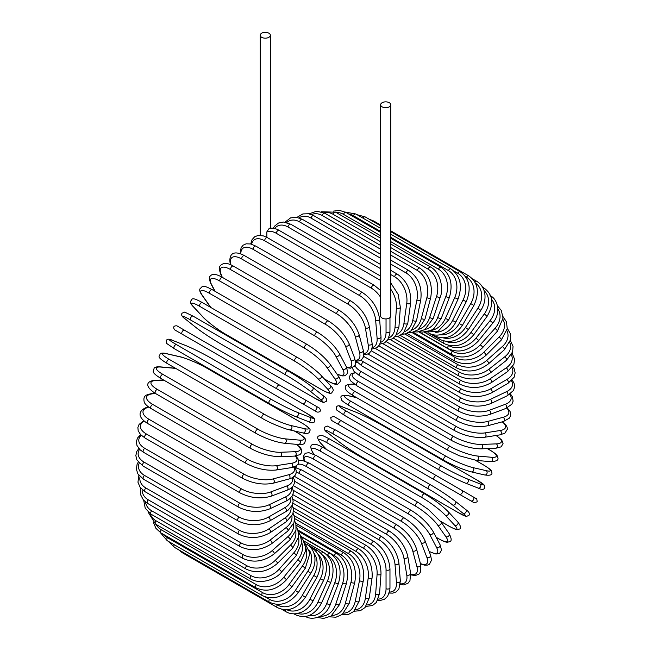 <?xml version="1.0" encoding="UTF-8"?>
<svg xmlns="http://www.w3.org/2000/svg" width="651" height="651" viewBox="0 0 651 651"><rect width="100%" height="100%" fill="white"/><g stroke="black" fill="none" stroke-linecap="round" stroke-linejoin="round"><path stroke-width="0.98" d="M333.922 416.485L473.049 496.811A2.303 1.88 120 0 1 473.529 499.748A2.303 1.88 120 0 1 470.754 500.798L466.458 498.324A2.303 1.326 120 0 0 466.474 498.332M266.845 231.87L269.254 228.298C274.787 227.525 278.872 230.194 279.133 230.381A2.303 1.326 -60 0 0 277.359 230.999A2.303 1.326 -60 0 0 276.35 233.318A20.71 11.962 -120 0 0 266.845 231.87L266.845 237.355M261.702 33.185A5.062 2.921 0 0 0 260.221 35.252A5.062 2.921 0 0 0 263.346 37.953A5.062 2.921 0 0 0 268.863 37.319A5.062 2.921 0 0 0 270.352 35.252A5.062 2.921 0 0 0 267.227 32.55A5.062 2.921 0 0 0 261.702 33.185M380.648 104.778L380.648 315.995A5.062 2.921 0 0 0 383.773 318.697A5.062 2.921 0 0 0 389.298 318.062A5.062 2.921 0 0 0 390.779 315.995L390.779 104.778A5.062 2.921 0 0 0 387.654 102.077A5.062 2.921 0 0 0 382.137 102.712A5.062 2.921 0 0 0 380.648 104.778A5.062 2.921 0 0 0 383.773 107.48A5.062 2.921 0 0 0 389.298 106.845A5.062 2.921 0 0 0 390.779 104.778M277.277 389.095L182.239 334.223A2.303 1.326 -60 0 1 182.239 331.571A2.303 1.326 -60 0 1 184.542 330.236L279.58 385.107A2.303 1.326 120 0 0 277.277 386.442A2.303 1.326 120 0 0 277.277 389.095L302.284 403.53A2.303 1.88 -60 0 0 305.059 402.481A2.303 1.88 -60 0 0 304.587 399.543L319.381 408.087M313.79 410.179L302.284 403.53L313.79 410.179A2.303 1.88 -60 0 0 316.565 409.121A2.303 1.88 -60 0 0 316.093 406.191L319.478 408.144C321.163 410.919 320.382 412.238 317.143 412.107L313.79 410.179M214.456 352.826L309.502 407.697A2.303 1.326 120 0 0 309.518 407.705L214.456 352.826A2.303 1.326 120 0 0 214.48 352.842L189.457 338.39L214.456 352.826M182.239 334.223L189.457 338.39A2.303 1.88 120 0 1 189.425 338.374M292.934 494.67L374.17 541.575C383.797 548.175 389.062 557.297 389.965 568.933L389.965 587.731A2.303 1.326 180 0 1 388.549 588.952A2.303 1.326 180 0 1 386.043 588.667L386.043 569.877A20.71 11.962 -120 0 0 371.395 544.505L292.999 499.244M378.296 599.115A20.71 11.962 -120 0 0 386.043 588.667M374.17 541.575A2.303 1.326 120 0 0 372.396 542.193A2.303 1.326 120 0 0 371.395 544.505M389.965 568.933A2.303 1.326 180 0 1 388.549 570.162A2.303 1.326 180 0 1 386.043 569.877M389.2 593.053L392.838 593.142L396.288 591.824L398.884 589.017L400.341 581.026A2.303 1.44 175.5 0 1 398.982 582.482A2.303 1.44 175.5 0 1 396.426 582.311L395.011 564.409A20.71 10.872 -124.2 0 0 379.085 539.842L293.446 490.398M389.485 592.044A20.71 10.872 -124.2 0 0 396.426 582.311M400.341 581.026L398.925 563.123A2.303 1.44 175.5 0 1 397.566 564.58A2.303 1.44 175.5 0 1 395.011 564.409M398.925 563.123C397.208 552.081 391.52 543.284 381.86 536.75A2.303 1.326 120 0 0 380.021 537.433A2.303 1.326 120 0 0 379.085 539.842M400.292 584.574L403.539 584.915L407.9 583.353L409.943 580.749L410.626 573.311A2.303 1.538 170.5 0 1 409.349 574.996A2.303 1.538 170.5 0 1 406.753 574.947L403.921 558.07A20.71 9.7 -128 0 0 386.735 534.43L294.561 481.211M400.365 583.801A20.71 9.7 -128 0 0 406.753 574.947M410.626 573.311L407.795 556.442A2.303 1.538 170.5 0 1 406.525 558.127A2.303 1.538 170.5 0 1 403.921 558.07M407.795 556.442C405.272 546.051 399.169 537.636 389.485 531.183A2.303 1.326 120 0 0 387.589 531.94A2.303 1.326 120 0 0 386.735 534.43M294.447 476.312A2.303 1.326 120 0 0 294.325 476.255L389.485 531.183M410.822 574.906L415.411 575.533L419.154 573.979L420.774 571.57L420.725 564.645A2.303 1.627 165 0 1 419.578 566.557A2.303 1.627 165 0 1 416.925 566.63L412.718 550.917A20.71 8.455 -131.6 0 0 394.278 528.311L299.24 473.44A20.71 8.455 -131.6 0 0 296.335 472.016M410.765 574.345A20.71 8.455 -131.6 0 0 416.925 566.63M420.725 564.645L416.51 548.923A2.303 1.627 165 0 1 415.362 550.836A2.303 1.627 165 0 1 412.718 550.917M416.51 548.923C413.198 539.264 406.696 531.265 397.004 524.926A2.303 1.326 120 0 0 395.035 525.756A2.303 1.326 120 0 0 394.278 528.311M397.004 524.926L301.958 470.055A2.303 1.326 120 0 0 299.997 470.885A2.303 1.326 120 0 0 299.24 473.44M420.53 563.929L424.623 565.166L427.617 565.068L429.465 564.222L431.532 560.137L430.555 555.083A2.303 1.701 158.9 0 1 429.57 557.223A2.303 1.701 158.9 0 1 426.885 557.435L421.319 542.991A20.71 7.145 -134.9 0 0 401.659 521.532L306.621 466.661A20.71 7.145 -134.9 0 0 297.832 464.44M420.432 563.554A20.71 7.145 -134.9 0 0 426.885 557.435M296.457 465.79A20.71 7.145 -134.9 0 0 296.156 467.67M430.555 555.083L424.989 540.639A2.303 1.701 158.9 0 1 424.004 542.779A2.303 1.701 158.9 0 1 421.319 542.991M424.989 540.639C420.912 531.769 414.028 524.234 404.336 518.017A2.303 1.326 120 0 0 402.318 518.928A2.303 1.326 120 0 0 401.659 521.532M404.336 518.017L309.298 463.146A2.303 1.326 120 0 0 307.272 464.057A2.303 1.326 120 0 0 306.621 466.661M429.18 551.503L435.918 554.034L439.588 553.431L441.541 550.201L440.052 544.7A2.303 1.766 152.2 0 1 439.27 547.06A2.303 1.766 152.2 0 1 436.536 547.418L429.66 534.357A20.71 5.786 -138.1 0 0 408.82 514.152L313.782 459.28A20.71 5.786 -138.1 0 0 304.587 460.973M429.09 551.283A20.71 5.786 -138.1 0 0 436.536 547.418M440.052 544.7L433.167 531.639A2.303 1.766 152.2 0 1 432.394 533.999A2.303 1.766 152.2 0 1 429.66 534.357M433.167 531.639C428.358 523.632 421.116 516.585 411.448 510.506A2.303 1.326 120 0 0 409.365 511.499A2.303 1.326 120 0 0 408.82 514.152M411.448 510.506L316.41 455.635A2.303 1.326 120 0 0 314.327 456.628A2.303 1.326 120 0 0 313.782 459.28M436.129 537.262L438.497 538.629A2.303 1.326 120 0 0 438.758 538.865C447.798 543.683 447.343 541.949 449.385 541.778C451.827 541.38 451.737 538.654 449.117 533.584A2.303 1.815 144.9 0 1 448.588 536.139A2.303 1.815 144.9 0 1 445.821 536.66L437.684 525.088A20.71 4.378 -141.2 0 0 415.712 506.209L320.674 451.338A20.71 4.378 -141.2 0 0 313.351 453.308L314.14 454.431M438.497 538.629A20.71 4.378 -141.2 0 0 445.821 536.66M449.117 533.584L440.979 522.012A2.303 1.815 144.9 0 1 440.45 524.568A2.303 1.815 144.9 0 1 437.684 525.088M418.536 502.702A2.303 1.326 120 0 0 418.276 502.466A2.303 1.326 120 0 0 416.135 503.54A2.303 1.326 120 0 0 415.712 506.209M323.49 447.831A2.303 1.326 120 0 0 323.23 447.595A2.303 1.326 120 0 0 321.089 448.669A2.303 1.326 120 0 0 320.674 451.338M440.979 522.012L428.57 509.619L418.276 502.466L323.23 447.595C314.189 442.778 314.645 444.511 312.602 444.69C310.161 445.081 310.25 447.807 312.879 452.876A2.303 1.815 -35.1 0 0 313.351 453.308M440.328 521.125L448.417 525.796A2.303 1.326 120 0 0 448.596 525.943C459.443 531.59 456.359 529.222 459.248 529.125C461.518 528.612 460.989 526.179 457.677 521.833A2.303 1.847 137 0 1 457.45 524.56A2.303 1.847 137 0 1 454.658 525.251L445.325 515.242A20.71 2.938 -144.2 0 0 422.279 497.787L327.241 442.916A20.71 2.938 -144.2 0 0 320.992 443.461L326.737 449.621M448.417 525.796A20.71 2.938 -144.2 0 0 454.658 525.251M457.677 521.833L448.344 511.824A2.303 1.847 137 0 1 448.116 514.55A2.303 1.847 137 0 1 445.325 515.242M424.948 494.093A2.303 1.326 120 0 0 424.761 493.946A2.303 1.326 120 0 0 422.564 495.102A2.303 1.326 120 0 0 422.279 497.787M329.902 439.222A2.303 1.326 120 0 0 329.723 439.075A2.303 1.326 120 0 0 327.526 440.231A2.303 1.326 120 0 0 327.241 442.916M448.344 511.824C442.208 505.681 434.347 499.716 424.761 493.946L329.723 439.075C318.884 433.428 321.96 435.796 319.071 435.885C316.809 436.406 317.33 438.839 320.642 443.185A2.303 1.847 -43 0 0 320.992 443.461M457.759 512.329A2.303 1.326 120 0 0 457.856 512.394L466.36 516.471L468.923 515.372C470.03 513.606 468.948 511.662 465.677 509.538A2.303 1.872 128.6 0 1 465.79 512.394A2.303 1.872 128.6 0 1 462.991 513.265L452.535 504.907A20.71 1.473 -147.1 0 0 428.472 488.934L333.434 434.062A20.71 1.473 -147.1 0 0 328.202 433.127L338.658 441.484A20.71 1.473 -147.1 0 0 362.721 457.458L457.759 512.329A20.71 1.473 -147.1 0 0 462.991 513.265M465.489 509.407A2.303 1.872 128.6 0 1 465.677 509.538L455.212 501.18A2.303 1.872 128.6 0 1 455.326 504.037A2.303 1.872 128.6 0 1 452.535 504.907M430.767 484.962L335.924 430.205A2.303 1.326 120 0 0 335.826 430.14L430.872 485.011A2.303 1.326 120 0 1 430.962 485.076A20.71 1.473 32.9 0 1 455.025 501.05A2.303 1.872 128.6 0 1 455.212 501.18C448.523 496.029 440.41 490.642 430.872 485.011A2.303 1.326 120 0 0 428.618 486.256A2.303 1.326 120 0 0 428.472 488.934M327.835 432.834A2.303 1.872 -51.4 0 0 328.006 432.996C324.735 430.872 323.653 428.928 324.759 427.162L327.331 426.063L335.826 430.14A2.303 1.326 120 0 0 333.581 431.385A2.303 1.326 120 0 0 333.434 434.062M338.3 441.199A2.303 1.872 -51.4 0 0 338.471 441.354L328.006 432.996A2.303 1.872 -51.4 0 0 328.202 433.127M457.856 512.394L362.819 457.523C353.281 451.892 345.16 446.505 338.471 441.354A2.303 1.872 -51.4 0 0 338.658 441.484M473.049 496.811L461.543 490.17A2.303 1.88 120 0 1 462.023 493.1A2.303 1.88 120 0 1 459.24 494.158L474.131 502.751L477.199 501.831C476.866 499.081 476.573 498.039 476.329 498.699L473.049 496.811M461.543 490.17L333.833 416.437L330.765 417.356C331.099 420.107 331.392 421.148 331.636 420.481L334.907 422.369A2.303 1.88 -60 0 0 334.907 422.369L371.42 443.453A2.303 1.326 -60 0 1 371.42 443.453L466.458 498.324M436.544 475.735A2.303 1.326 120 0 0 434.241 477.061A2.303 1.326 120 0 0 434.241 479.722L339.204 424.851A2.303 1.326 120 0 1 339.204 422.19A2.303 1.326 120 0 1 341.498 420.863M381.502 424.924A20.71 1.473 27.1 0 0 355.633 412.075L343.167 407.2A20.71 1.473 27.1 0 0 346.592 411.261L441.638 466.132A20.71 1.473 27.1 0 0 467.499 478.981L479.966 483.864A2.303 1.872 111.4 0 1 480.609 486.72A2.303 1.872 111.4 0 1 478.086 488.047C481.561 489.821 483.783 489.788 484.759 487.949L484.425 485.174L476.646 479.852A2.303 1.326 120 0 0 476.54 479.795L381.502 424.924A2.303 1.326 -60 0 1 381.608 424.981A2.303 1.326 -60 0 1 381.706 425.046M479.966 483.864A20.71 1.473 27.1 0 0 476.54 479.795M467.499 478.981A2.303 1.872 111.4 0 1 468.142 481.838A2.303 1.872 111.4 0 1 465.62 483.164L478.086 488.047A2.303 1.872 111.4 0 1 477.875 487.949M439.344 470.103L344.501 415.346A2.303 1.326 120 0 1 344.395 415.297L439.441 470.168A2.303 1.326 120 0 0 439.547 470.217A20.71 1.473 -152.9 0 0 465.408 483.066A2.303 1.872 111.4 0 0 465.62 483.164C457.808 479.95 449.084 475.612 439.441 470.168A2.303 1.326 120 0 1 439.392 467.597A2.303 1.326 120 0 1 441.638 466.132M346.592 411.261A2.303 1.326 120 0 0 344.346 412.726A2.303 1.326 120 0 0 344.395 415.297L336.624 409.975L336.29 407.2C337.267 405.361 339.488 405.321 342.963 407.095A2.303 1.872 -68.6 0 0 342.727 407.03M343.167 407.2A2.303 1.872 -68.6 0 0 342.963 407.095L355.43 411.977A2.303 1.872 -68.6 0 0 355.21 411.912M355.633 412.075A2.303 1.872 -68.6 0 0 355.43 411.977C363.234 415.2 371.965 419.529 381.608 424.981L476.646 479.852M356.724 397.688L348.521 395.792A20.71 2.938 24.2 0 0 351.166 401.472L446.204 456.343A20.71 2.938 24.2 0 0 472.854 467.573L486.183 470.657A2.303 1.847 103 0 1 486.981 473.415A2.303 1.847 103 0 1 484.735 474.978C490.146 475.669 492.514 474.913 491.839 472.691C490.472 470.136 494.06 471.625 483.75 465.058A2.303 1.326 120 0 0 483.53 464.969L475.442 460.298M486.183 470.657A20.71 2.938 24.2 0 0 483.53 464.969M472.854 467.573A2.303 1.847 103 0 1 473.643 470.331A2.303 1.847 103 0 1 471.397 471.894L484.735 474.978M446.204 456.343A2.303 1.326 120 0 0 444.031 457.93A2.303 1.326 120 0 0 444.12 460.412A2.303 1.326 120 0 0 444.34 460.501M351.166 401.472A2.303 1.326 120 0 0 348.985 403.059A2.303 1.326 120 0 0 349.082 405.54A2.303 1.326 120 0 0 349.302 405.63M348.521 395.792A2.303 1.847 -77 0 0 348.106 395.621C342.686 394.929 340.318 395.686 341.002 397.907C342.361 400.463 338.772 398.973 349.082 405.54L444.12 460.412C453.918 465.823 463.007 469.648 471.397 471.894M354.592 384.367L353.216 384.245A20.71 4.378 21.2 0 0 355.186 391.568L450.223 446.44A20.71 4.378 21.2 0 0 477.557 456.034L491.643 457.287A2.303 1.815 95.1 0 1 492.579 459.948A2.303 1.815 95.1 0 1 490.626 461.681C496.331 461.421 498.739 460.135 497.852 457.824C496.99 455.96 498.715 455.497 490.024 450.069A2.303 1.326 120 0 0 489.682 449.971L487.314 448.596M491.643 457.287A20.71 4.378 21.2 0 0 489.682 449.971M477.557 456.034A2.303 1.815 95.1 0 1 478.485 458.686A2.303 1.815 95.1 0 1 476.532 460.42L490.626 461.681M450.223 446.44A2.303 1.326 120 0 0 448.116 448.14A2.303 1.326 120 0 0 448.254 450.533L459.598 455.871L476.532 460.42M355.186 391.568A2.303 1.326 120 0 0 353.078 393.269A2.303 1.326 120 0 0 353.216 395.662L448.254 450.533M353.216 384.245A2.303 1.815 -84.9 0 0 352.614 384.049C346.91 384.318 344.501 385.604 345.38 387.915C346.251 389.77 344.517 390.234 353.216 395.662M355.479 372.828A20.71 5.786 18.1 0 0 358.611 381.632L453.649 436.504A20.71 5.786 18.1 0 0 481.569 444.446L496.322 443.876A20.71 5.786 18.1 0 0 495.94 435.495M496.322 443.876A2.303 1.766 87.8 0 1 497.372 446.423A2.303 1.766 87.8 0 1 495.72 448.27L501.229 446.822L503.052 443.502L501.734 440.027L496.176 435.462M481.569 444.446A2.303 1.766 87.8 0 1 482.619 446.993A2.303 1.766 87.8 0 1 480.975 448.848L495.72 448.27M453.649 436.504A2.303 1.326 120 0 0 451.631 438.302A2.303 1.326 120 0 0 451.81 440.597C461.909 445.935 471.625 448.685 480.975 448.848M358.611 381.632A2.303 1.326 120 0 0 356.585 383.431A2.303 1.326 120 0 0 356.772 385.726L451.81 440.597M355.112 365.244A20.71 7.145 14.9 0 0 361.419 371.737L456.465 426.608A20.71 7.145 14.9 0 0 484.873 432.907L500.163 430.506A20.71 7.145 14.9 0 0 502.238 421.856M500.163 430.506A2.303 1.701 81.1 0 1 501.327 432.939A2.303 1.701 81.1 0 1 499.968 434.86L504.826 433.184L507.332 429.343L507.145 427.325L505.729 424.68L502.613 421.758M357.065 362.168A20.71 7.145 14.9 0 0 355.584 363.38M484.873 432.907A2.303 1.701 81.1 0 1 486.037 435.34A2.303 1.701 81.1 0 1 484.67 437.269L499.968 434.86M456.465 426.608A2.303 1.326 120 0 0 454.536 428.48A2.303 1.326 120 0 0 454.756 430.693C464.985 435.975 474.953 438.164 484.67 437.269M361.419 371.737A2.303 1.326 120 0 0 359.49 373.609A2.303 1.326 120 0 0 359.718 375.822L454.756 430.693M360.914 360.158A20.71 8.455 11.6 0 0 363.6 361.956L458.638 416.827A20.71 8.455 11.6 0 0 487.436 421.498L503.158 417.283A20.71 8.455 11.6 0 0 506.755 408.096M503.158 417.283A2.303 1.627 75 0 1 504.411 419.61A2.303 1.627 75 0 1 503.329 421.563L509.351 418.145L510.628 415.533L510.099 411.522L507.267 407.86M487.436 421.498A2.303 1.627 75 0 1 488.689 423.825A2.303 1.627 75 0 1 487.607 425.778L503.329 421.563M458.638 416.827A2.303 1.326 120 0 0 456.815 418.764A2.303 1.326 120 0 0 457.067 420.88C467.41 426.104 477.59 427.74 487.607 425.778M363.6 361.956A2.303 1.326 120 0 0 361.769 363.893A2.303 1.326 120 0 0 362.029 366.008L457.067 420.88M367.994 354.022L460.167 407.241A20.71 9.7 8 0 0 489.243 410.301L505.266 404.312A20.71 9.7 8 0 0 509.741 394.351M505.266 404.312A2.303 1.538 69.5 0 1 506.608 406.541A2.303 1.538 69.5 0 1 505.786 408.486L511.889 404.181L513.126 401.106L512.288 396.549L510.376 393.904M489.243 410.301A2.303 1.538 69.5 0 1 490.585 412.531A2.303 1.538 69.5 0 1 489.764 414.475L505.786 408.486M460.167 407.241A2.303 1.326 120 0 0 458.442 409.219A2.303 1.326 120 0 0 458.735 411.245C469.159 416.404 479.502 417.486 489.764 414.475M363.697 356.374L363.584 356.309A2.303 1.326 120 0 0 363.697 356.374L458.735 411.245M375.391 348.464L461.03 397.907A20.71 10.872 4.2 0 0 490.268 399.413L506.478 391.69A20.71 10.872 4.2 0 0 511.442 380.811M506.478 391.69A2.303 1.44 64.5 0 1 507.91 393.814A2.303 1.44 64.5 0 1 507.332 395.727L513.517 390.462L514.648 386.808L514.062 383.162L512.174 380.062M490.268 399.413A2.303 1.44 64.5 0 1 491.7 401.537A2.303 1.44 64.5 0 1 491.114 403.449L507.332 395.727M461.03 397.907A2.303 1.326 120 0 0 459.419 399.917A2.303 1.326 120 0 0 459.736 401.854C470.234 406.956 480.69 407.485 491.114 403.449M382.829 343.647L461.225 388.916A20.71 11.962 0 0 0 490.52 388.916L506.795 379.517A20.71 11.962 0 0 0 511.963 367.587M506.795 379.517A2.303 1.326 60 0 1 508.301 381.543A2.303 1.326 60 0 1 507.943 383.39L514.16 377.173L515.161 372.909L514.2 368.775L512.744 366.48M490.52 388.916A2.303 1.326 60 0 1 492.026 390.942A2.303 1.326 60 0 1 491.668 392.781L507.943 383.39M461.225 388.916A2.303 1.326 120 0 0 459.72 390.942A2.303 1.326 120 0 0 460.078 392.781C470.608 397.818 481.138 397.818 491.668 392.781M390.258 339.619L460.745 380.314A20.71 12.955 -4.5 0 0 489.983 378.874L506.201 367.88A20.71 12.955 -4.5 0 0 511.369 354.771M506.201 367.88A2.303 1.204 55.8 0 1 507.772 369.809A2.303 1.204 55.8 0 1 507.634 371.575L513.875 364.291L514.632 359.376L512.125 353.257M489.983 378.874A2.303 1.204 55.8 0 1 491.562 380.811A2.303 1.204 55.8 0 1 491.424 382.568L507.634 371.575M460.745 380.314A2.303 1.326 120 0 0 459.362 382.349A2.303 1.326 120 0 0 459.736 384.098C470.291 389.078 480.853 388.566 491.424 382.568M397.623 336.404L459.606 372.193A20.71 13.85 -9.5 0 0 488.673 369.386L504.704 356.87A20.71 13.85 -9.5 0 0 509.668 342.442M504.704 356.87A2.303 1.074 52 0 1 506.348 358.709A2.303 1.074 52 0 1 506.397 360.369L512.638 351.865L513.037 346.308L510.311 340.481M488.673 369.386A2.303 1.074 52 0 1 490.317 371.225A2.303 1.074 52 0 1 490.374 372.885L506.397 360.369M459.606 372.193A2.303 1.326 120 0 0 458.337 374.211A2.303 1.326 120 0 0 458.735 375.871C469.298 380.794 479.844 379.802 490.374 372.885M404.865 334.036L457.799 364.593A20.71 14.647 -15 0 0 486.59 360.508L502.312 346.568A20.71 14.647 -15 0 0 506.869 330.667M502.312 346.568A2.303 0.936 48.4 0 1 504.02 348.309A2.303 0.936 48.4 0 1 504.265 349.856L510.433 339.985L510.303 333.662L507.292 328.25M486.59 360.508A2.303 0.936 48.4 0 1 488.307 362.249A2.303 0.936 48.4 0 1 488.543 363.795L504.265 349.856M457.799 364.593A2.303 1.326 120 0 0 456.652 366.586A2.303 1.326 120 0 0 457.067 368.157C467.621 373.039 478.119 371.583 488.543 363.795M411.928 332.515L455.35 357.586A20.71 15.331 -21.1 0 0 483.758 352.305L499.048 337.055A20.71 15.331 -21.1 0 0 502.938 319.503M499.048 337.055A2.303 0.797 45.1 0 1 500.831 338.707A2.303 0.797 45.1 0 1 501.237 340.123L507.243 328.722L506.454 321.814L503.028 316.671M483.758 352.305A2.303 0.797 45.1 0 1 485.532 353.965A2.303 0.797 45.1 0 1 485.939 355.381L501.237 340.123M455.35 357.586A2.303 1.326 120 0 0 454.756 361.02C465.294 365.862 475.694 363.99 485.939 355.381M418.756 331.864L452.274 351.214A20.71 15.893 -27.8 0 0 480.194 344.859L494.947 328.397A20.71 15.893 -27.8 0 0 497.86 309.03M494.947 328.397A2.303 0.643 41.9 0 1 496.778 329.959A2.303 0.643 41.9 0 1 497.348 331.245L503.044 318.136L501.319 310.47L497.494 305.872M480.194 344.859A2.303 0.643 41.9 0 1 482.033 346.422A2.303 0.643 41.9 0 1 482.594 347.699L497.348 331.245M452.274 351.214A2.303 1.326 120 0 0 451.81 354.51C462.332 359.328 472.593 357.057 482.594 347.699M448.059 345.217L448.596 345.526A20.71 16.34 -35.1 0 0 475.93 338.211L490.016 320.674A20.71 16.34 -35.1 0 0 491.578 299.354M490.016 320.674A2.303 0.488 38.8 0 1 491.92 322.147A2.303 0.488 38.8 0 1 492.628 323.27C501.709 312.805 497.437 298.679 490.024 295.603M475.93 338.211A2.303 0.488 38.8 0 1 477.826 339.676A2.303 0.488 38.8 0 1 478.534 340.807L492.628 323.27M448.596 345.526A2.303 1.326 120 0 0 448.254 348.684C458.76 353.477 468.85 350.856 478.534 340.807M445.894 341.352A20.71 16.657 -43 0 0 470.982 332.409L484.32 313.937L487.119 316.28C494.255 303.984 493.132 294.512 483.75 287.856A2.303 1.326 120 0 0 482.912 287.823M484.32 313.937A20.71 16.657 -43 0 0 484.084 290.623M470.982 332.409L473.782 334.76L487.119 316.28M444.055 341.034A2.303 1.326 120 0 0 444.12 343.573C454.61 348.358 464.497 345.421 473.782 334.76M443.185 337.869A20.71 16.845 -51.4 0 0 465.408 327.51L477.875 308.232L480.853 310.315C484.084 305.164 485.434 299.891 484.905 294.512L483.962 290.265C482.537 286.285 480.096 283.283 476.646 281.265A2.303 1.326 120 0 0 474.807 281.956M477.875 308.232A20.71 16.845 -51.4 0 0 475.385 283.014M465.408 327.51L468.386 329.593L480.853 310.315M439.051 337.511A2.303 1.326 120 0 0 439.441 339.228C449.906 344.013 459.557 340.798 468.386 329.593M439.824 334.826A20.71 16.91 -60 0 0 459.24 323.539L470.754 303.61L473.895 305.425C479.844 292.389 478.127 282.542 468.761 275.886A2.303 1.326 120 0 0 466.458 277.212L465.514 276.667M470.754 303.61A20.71 16.91 -60 0 0 466.458 277.212M372.527 221.153A2.303 1.326 -60 0 1 373.723 221.014L380.648 225.018M459.24 323.539L462.389 325.354L473.895 305.425M433.778 334.858A2.303 1.326 120 0 0 434.241 335.68C444.69 340.465 454.072 337.023 462.389 325.354M435.714 332.319A20.71 16.845 -68.6 0 0 452.535 320.536L462.991 300.103L466.287 301.641C471.576 288.385 469.534 278.416 460.159 271.752A2.303 1.326 120 0 0 457.759 273.257L453.657 270.889M462.991 300.103A20.71 16.845 -68.6 0 0 457.759 273.257M362.892 218.077A2.303 1.326 -60 0 1 365.121 216.881L380.648 225.848M452.535 320.536L455.83 322.074L466.287 301.641M430.824 330.48A20.71 16.657 -77 0 0 445.325 318.518L454.658 297.735L458.092 298.988C462.682 285.61 460.29 275.576 450.899 268.887A2.303 1.326 120 0 0 448.417 270.572L390.779 237.298M454.658 297.735A20.71 16.657 -77 0 0 448.417 270.572M380.648 231.455L353.379 215.701A2.303 1.326 -60 0 1 355.861 214.016L380.648 228.33M353.379 215.701A20.71 16.657 -77 0 0 348.781 214.057M445.325 318.518L448.759 319.771L458.092 298.988M425.168 329.422A20.71 16.34 -84.9 0 0 437.684 317.501L445.821 296.53A2.303 0.488 21.2 0 0 448.043 297.442A2.303 0.488 21.2 0 0 449.377 297.491C453.234 284.08 450.468 274.03 441.061 267.333A2.303 1.326 120 0 0 438.497 269.197L390.779 241.651M445.821 296.53A20.71 16.34 -84.9 0 0 438.497 269.197M380.648 235.8L343.459 214.325A2.303 1.326 -60 0 1 346.015 212.462L380.648 232.456M343.459 214.325A20.71 16.34 -84.9 0 0 336.217 212.535M437.684 317.501A2.303 0.488 21.2 0 0 439.905 318.412A2.303 0.488 21.2 0 0 441.24 318.461L449.377 297.491M418.837 329.243A20.71 15.893 -92.2 0 0 429.66 317.501L436.536 296.498A2.303 0.643 18.1 0 0 438.807 297.304A2.303 0.643 18.1 0 0 440.198 297.157C443.746 289.386 440.849 272.647 430.71 267.089A2.303 1.326 120 0 0 428.081 269.14L390.779 247.6M436.536 296.498A20.71 15.893 -92.2 0 0 428.081 269.14M380.648 241.757L333.043 214.269A2.303 1.326 -60 0 1 335.664 212.218L380.648 238.185M333.043 214.269A20.71 15.893 -92.2 0 0 323.881 212.747M429.66 317.501A2.303 0.643 18.1 0 0 431.93 318.306A2.303 0.643 18.1 0 0 433.322 318.16L440.198 297.157M411.928 329.992A20.71 15.331 -98.9 0 0 421.319 318.502L426.885 297.629A2.303 0.797 14.9 0 0 429.204 298.337A2.303 0.797 14.9 0 0 430.637 297.979C432.964 284.804 429.391 274.86 419.928 268.155A2.303 1.326 120 0 0 417.242 270.385L390.779 255.111M426.885 297.629A20.71 15.331 -98.9 0 0 417.242 270.385M380.648 249.26L322.204 215.514A2.303 1.326 -60 0 1 324.882 213.284L380.648 245.484M322.204 215.514A20.71 15.331 -98.9 0 0 311.447 214.545M421.319 318.502A2.303 0.797 14.9 0 0 423.638 319.21A2.303 0.797 14.9 0 0 425.07 318.852L430.637 297.979M404.54 331.693A20.71 14.647 -105 0 0 412.718 320.504L416.925 299.924A2.303 0.936 11.6 0 0 419.293 300.534A2.303 0.936 11.6 0 0 420.758 299.965C422.287 287.042 418.3 277.228 408.795 270.531A2.303 1.326 120 0 0 406.069 272.94L390.779 264.111M416.925 299.924A20.71 14.647 -105 0 0 406.069 272.94M380.648 258.268L311.032 218.069A2.303 1.326 -60 0 1 313.749 215.66L380.648 254.281M311.032 218.069A20.71 14.647 -105 0 0 299.037 217.825M412.718 320.504A2.303 0.936 11.6 0 0 415.086 321.114A2.303 0.936 11.6 0 0 416.542 320.544L420.758 299.965M396.784 334.345A20.71 13.85 -110.5 0 0 403.921 323.498L406.753 303.366A2.303 1.074 8 0 0 409.162 303.871A2.303 1.074 8 0 0 410.635 303.081C411.359 290.501 406.948 280.874 397.403 274.193A2.303 1.326 120 0 0 395.759 274.673A2.303 1.326 120 0 0 394.644 276.781L390.779 274.551M406.753 303.366A20.71 13.85 -110.5 0 0 394.644 276.781M380.648 268.7L299.606 221.91A2.303 1.326 -60 0 1 300.721 219.802A2.303 1.326 -60 0 1 302.357 219.322L380.648 264.518M299.606 221.91A20.71 13.85 -110.5 0 0 286.741 222.512M403.921 323.498A2.303 1.074 8 0 0 406.338 324.003A2.303 1.074 8 0 0 407.803 323.221L410.635 303.081M388.761 337.918A20.71 12.955 -115.5 0 0 395.011 327.453L396.426 307.915A20.71 12.955 -115.5 0 0 390.779 289.247M396.426 307.915A2.303 1.204 4.2 0 0 398.892 308.314A2.303 1.204 4.2 0 0 400.349 307.313L398.176 294.431L390.779 282.957M380.648 280.483L288.019 227.004A2.303 1.326 -60 0 1 289.085 224.79A2.303 1.326 -60 0 1 290.794 224.237L380.648 276.122M288.019 227.004A20.71 12.955 -115.5 0 0 274.665 228.509M395.011 327.453A2.303 1.204 4.2 0 0 397.468 327.852A2.303 1.204 4.2 0 0 398.925 326.851L400.349 307.313M380.648 297.336A20.71 11.962 -120 0 0 371.395 288.19L276.35 233.318M380.558 342.377A20.71 11.962 -120 0 0 386.043 332.352L386.043 318.917M386.043 332.352A2.303 1.326 0 0 0 388.549 332.637A2.303 1.326 0 0 0 389.965 331.408L389.803 334.004L387.646 339.968L384.554 342.874L379.891 344.159M380.648 290.566L374.17 285.252A2.303 1.326 120 0 0 372.396 285.87A2.303 1.326 120 0 0 371.395 288.19M362.509 292.576A2.303 1.326 120 0 0 360.67 293.259A2.303 1.326 120 0 0 359.743 295.668L264.697 240.797A2.303 1.326 -60 0 1 265.632 238.388A2.303 1.326 -60 0 1 267.471 237.705L362.509 292.576C372.169 299.11 377.865 307.907 379.582 318.949A2.303 1.44 -4.5 0 1 378.215 320.406A2.303 1.44 -4.5 0 1 375.66 320.235A20.71 10.872 -124.2 0 0 359.743 295.668M372.226 347.65A20.71 10.872 -124.2 0 0 377.084 338.138L375.66 320.235M264.697 240.797A20.71 10.872 -124.2 0 0 251.571 244.215M377.084 338.138A2.303 1.44 -4.5 0 0 379.639 338.308A2.303 1.44 -4.5 0 0 380.998 336.852L379.582 318.949M350.938 301.014A2.303 1.326 120 0 0 349.042 301.771A2.303 1.326 120 0 0 348.187 304.261L253.149 249.39A2.303 1.326 -60 0 1 253.996 246.9A2.303 1.326 -60 0 1 255.9 246.143L350.938 301.014C360.63 307.459 366.733 315.881 369.247 326.265A2.303 1.538 -9.5 0 1 367.978 327.949A2.303 1.538 -9.5 0 1 365.382 327.901A20.71 9.7 -128 0 0 348.187 304.261M363.819 353.639A20.71 9.7 -128 0 0 368.206 344.778L365.382 327.901M253.149 249.39A20.71 9.7 -128 0 0 240.829 253.882M368.206 344.778A2.303 1.538 -9.5 0 0 370.801 344.827A2.303 1.538 -9.5 0 0 372.079 343.142L369.247 326.265M339.545 310.511A2.303 1.326 120 0 0 337.584 311.341A2.303 1.326 120 0 0 336.827 313.896L241.781 259.025A2.303 1.326 -60 0 1 242.546 256.47A2.303 1.326 -60 0 1 244.507 255.64L339.545 310.511C349.245 316.85 355.747 324.849 359.059 334.508A2.303 1.627 -15 0 1 357.912 336.421A2.303 1.627 -15 0 1 355.259 336.502A20.71 8.455 -131.6 0 0 336.827 313.896M355.324 360.239A20.71 8.455 -131.6 0 0 359.474 352.215L355.259 336.502M241.781 259.025A20.71 8.455 -131.6 0 0 230.926 264.713L230.967 264.859M359.474 352.215A2.303 1.627 -15 0 0 362.119 352.142A2.303 1.627 -15 0 0 363.266 350.23L359.059 334.508M230.926 264.713A2.303 1.627 165 0 1 230.275 263.915L230.47 264.631M328.421 320.984A2.303 1.326 120 0 0 326.395 321.895A2.303 1.326 120 0 0 325.736 324.507L230.698 269.636A2.303 1.326 -60 0 1 231.349 267.024A2.303 1.326 -60 0 1 233.375 266.113L328.421 320.984C338.105 327.201 344.989 334.744 349.074 343.606A2.303 1.701 -21.1 0 1 348.082 345.746A2.303 1.701 -21.1 0 1 345.396 345.958A20.71 7.145 -134.9 0 0 325.736 324.507M346.56 367.197A20.71 7.145 -134.9 0 0 350.962 360.402L345.396 345.958M230.698 269.636A20.71 7.145 -134.9 0 0 221.063 274.177L222.268 277.31M350.962 360.402A2.303 1.701 -21.1 0 0 353.648 360.19A2.303 1.701 -21.1 0 0 354.64 358.05L349.074 343.606M221.063 274.177A2.303 1.701 158.9 0 1 220.445 273.477L221.82 277.057M317.639 332.368A2.303 1.326 120 0 0 315.556 333.361A2.303 1.326 120 0 0 315.011 336.006L219.973 281.134A2.303 1.326 -60 0 1 220.51 278.49A2.303 1.326 -60 0 1 222.593 277.497L317.639 332.368C327.307 338.439 334.541 345.486 339.358 353.501A2.303 1.766 -27.8 0 1 338.577 355.853A2.303 1.766 -27.8 0 1 335.851 356.219A20.71 5.786 -138.1 0 0 315.011 336.006M336.901 373.951A20.71 5.786 -138.1 0 0 342.727 369.28L335.851 356.219M219.973 281.134A20.71 5.786 -138.1 0 0 211.51 284.43L215.172 291.388M342.727 369.28A2.303 1.766 -27.8 0 0 345.453 368.914A2.303 1.766 -27.8 0 0 346.234 366.562L339.358 353.501M211.51 284.43A2.303 1.766 152.2 0 1 210.948 283.86L214.806 291.168M307.541 344.802A2.303 1.326 120 0 0 307.288 344.566A2.303 1.326 120 0 0 305.14 345.64A2.303 1.326 120 0 0 304.725 348.309L209.687 293.438A2.303 1.326 -60 0 1 210.102 290.769A2.303 1.326 -60 0 1 212.242 289.695L307.288 344.566C316.915 350.49 324.483 357.008 329.984 364.112A2.303 1.815 -35.1 0 1 329.463 366.668A2.303 1.815 -35.1 0 1 326.696 367.188A20.71 4.378 -141.2 0 0 304.725 348.309M324.279 378.858L327.51 380.729A20.71 4.378 -141.2 0 0 334.834 378.76L326.696 367.188M209.687 293.438A20.71 4.378 -141.2 0 0 202.363 295.408L210.501 306.979A20.71 4.378 -141.2 0 0 210.883 307.516M334.834 378.76A2.303 1.815 -35.1 0 0 337.6 378.239A2.303 1.815 -35.1 0 0 338.121 375.684L329.984 364.112M327.51 380.729A2.303 1.326 120 0 0 327.77 380.965C333.483 384.033 336.836 385.075 337.812 384.098L340.164 381.673C340.571 380.135 339.895 378.141 338.121 375.684M210.501 306.979A2.303 1.815 144.9 0 1 210.021 306.548L210.615 307.362M202.363 295.408A2.303 1.815 144.9 0 1 201.883 294.976L210.021 306.548M297.621 357.635A2.303 1.326 120 0 0 297.442 357.489A2.303 1.326 120 0 0 295.245 358.644A2.303 1.326 120 0 0 294.96 361.329L199.914 306.458A2.303 1.326 -60 0 1 200.207 303.773A2.303 1.326 -60 0 1 202.404 302.617A2.303 1.326 -60 0 1 202.583 302.764M199.914 306.458A20.71 2.938 -144.2 0 0 193.672 307.003L203.006 317.013A20.71 2.938 -144.2 0 0 226.052 334.468L321.098 389.339A20.71 2.938 -144.2 0 0 327.339 388.793L318.005 378.792A20.71 2.938 -144.2 0 0 294.96 361.329M318.005 378.792A2.303 1.847 -43 0 0 320.797 378.093A2.303 1.847 -43 0 0 321.024 375.375C319.438 373.137 305.653 361.899 297.442 357.489L202.404 302.617C189.954 295.823 192.72 299.851 190.531 301.161C190.206 302.674 191.134 304.53 193.323 306.727L202.656 316.736A2.303 1.847 137 0 0 203.006 317.013M327.339 388.793A2.303 1.847 -43 0 0 330.13 388.102A2.303 1.847 -43 0 0 330.358 385.376L321.024 375.375M321.098 389.339A2.303 1.326 120 0 0 321.277 389.485C333.719 396.28 330.96 392.252 333.141 390.942C333.475 389.428 332.547 387.573 330.358 385.376M190.743 320.089A20.71 1.473 -147.1 0 0 185.511 319.153L195.975 327.51A20.71 1.473 -147.1 0 0 220.038 343.484L315.076 398.355A20.71 1.473 -147.1 0 0 320.308 399.291L309.843 390.934A2.303 1.872 -51.4 0 0 312.643 390.063A2.303 1.872 -51.4 0 0 312.529 387.207A2.303 1.872 -51.4 0 0 312.342 387.076A20.71 1.473 32.9 0 0 288.279 371.103A2.303 1.326 120 0 0 288.181 371.037A2.303 1.326 120 0 0 285.935 372.282A2.303 1.326 120 0 0 285.789 374.96L190.743 320.089A2.303 1.326 -60 0 1 190.889 317.411A2.303 1.326 -60 0 1 193.144 316.166A2.303 1.326 -60 0 1 193.241 316.231L288.076 370.989M309.843 390.934A20.71 1.473 -147.1 0 0 285.789 374.96M320.308 399.291A2.303 1.872 -51.4 0 0 323.099 398.42A2.303 1.872 -51.4 0 0 322.994 395.564A2.303 1.872 -51.4 0 0 322.798 395.434M180.246 327.762L316.093 406.191M184.542 330.236L176.893 325.825C173.654 325.695 172.881 327.014 174.558 329.788L189.457 338.39M271.589 399.543A2.303 1.326 120 0 0 269.343 401.016A2.303 1.326 120 0 0 269.392 403.579A2.303 1.326 120 0 0 269.498 403.636A20.71 1.473 -152.9 0 0 295.367 416.485A2.303 1.872 -68.6 0 0 295.57 416.583A2.303 1.872 -68.6 0 0 298.101 415.248A2.303 1.872 -68.6 0 0 297.458 412.392L309.925 417.275A20.71 1.473 27.1 0 0 306.499 413.214L211.453 358.343A20.71 1.473 27.1 0 0 185.592 345.494L173.125 340.611A20.71 1.473 27.1 0 0 176.551 344.672L271.589 399.543A20.71 1.473 27.1 0 0 297.458 412.392M269.294 403.514L174.46 348.765A2.303 1.326 -60 0 1 174.354 348.708A2.303 1.326 -60 0 1 174.305 346.145A2.303 1.326 -60 0 1 176.551 344.672M307.833 421.368A2.303 1.872 -68.6 0 0 308.037 421.466A2.303 1.872 -68.6 0 0 310.568 420.131A2.303 1.872 -68.6 0 0 309.925 417.275M185.161 345.323A2.303 1.872 111.4 0 1 185.38 345.396A2.303 1.872 111.4 0 1 185.592 345.494M172.686 340.44A2.303 1.872 111.4 0 1 172.914 340.514A2.303 1.872 111.4 0 1 173.125 340.611M167.47 363.592A2.303 1.326 -60 0 1 167.25 363.502L262.288 418.373C270.214 423.28 286.839 429.603 289.565 429.855A2.303 1.847 -77 0 0 291.811 428.293A2.303 1.847 -77 0 0 291.021 425.534L304.351 428.618A20.71 2.938 24.2 0 0 301.698 422.93L206.66 368.059A20.71 2.938 24.2 0 0 180.018 356.829L166.68 353.753A20.71 2.938 24.2 0 0 169.333 359.433L264.371 414.305A2.303 1.326 120 0 0 262.19 415.891A2.303 1.326 120 0 0 262.288 418.373A2.303 1.326 120 0 0 262.508 418.463M264.371 414.305A20.71 2.938 24.2 0 0 291.021 425.534M166.68 353.753A2.303 1.847 103 0 0 166.265 353.583C163.271 352.793 161.196 352.915 160.056 353.957C160.008 356.504 155.141 356.121 167.25 363.502A2.303 1.326 -60 0 1 167.152 361.02A2.303 1.326 -60 0 1 169.333 359.433M289.565 429.855L302.894 432.939A2.303 1.847 -77 0 0 305.14 431.377A2.303 1.847 -77 0 0 304.351 428.618M302.894 432.939C305.897 433.737 307.964 433.607 309.111 432.573C309.16 430.018 314.026 430.401 301.918 423.02A2.303 1.326 120 0 0 301.698 422.93M301.918 423.02L206.88 368.149C198.954 363.242 182.329 356.919 179.603 356.667A2.303 1.847 103 0 1 180.018 356.829M175.737 368.401A20.71 4.378 21.2 0 0 175.07 368.336L160.984 367.074A20.71 4.378 21.2 0 0 162.945 374.398L257.983 429.269A2.303 1.326 120 0 0 255.876 430.97A2.303 1.326 120 0 0 256.022 433.363C265.966 438.733 275.389 442.029 284.3 443.25A2.303 1.815 -84.9 0 0 286.245 441.516A2.303 1.815 -84.9 0 0 285.317 438.864L299.411 440.117A20.71 4.378 21.2 0 0 297.442 432.793L294.211 430.929M257.983 429.269A20.71 4.378 21.2 0 0 285.317 438.864M161.318 378.597A2.303 1.326 -60 0 1 160.976 378.491A2.303 1.326 -60 0 1 160.838 376.099A2.303 1.326 -60 0 1 162.945 374.398M284.3 443.25L298.386 444.511A2.303 1.815 -84.9 0 0 300.339 442.778A2.303 1.815 -84.9 0 0 299.411 440.117M298.386 444.511C301.397 444.812 303.464 444.405 304.595 443.282L305.522 440.035C305.88 438.693 303.301 436.316 297.784 432.899A2.303 1.326 120 0 0 297.442 432.793M175.469 368.246L174.468 368.14A2.303 1.815 95.1 0 1 175.07 368.336M174.468 368.14L160.374 366.879A2.303 1.815 95.1 0 1 160.984 367.074M163.914 380.184L156.053 380.485A20.71 5.786 18.1 0 0 157.428 389.461L252.466 444.332A2.303 1.326 120 0 0 250.448 446.122A2.303 1.326 120 0 0 250.627 448.425C260.725 453.763 270.45 456.506 279.792 456.668A2.303 1.766 -92.2 0 0 281.444 454.821A2.303 1.766 -92.2 0 0 280.386 452.274L295.139 451.696A20.71 5.786 18.1 0 0 296.278 444.316M252.466 444.332A20.71 5.786 18.1 0 0 280.386 452.274M250.627 448.425L155.589 393.554A2.303 1.326 -60 0 1 155.41 391.251A2.303 1.326 -60 0 1 157.428 389.461M279.792 456.668L294.537 456.099A2.303 1.766 -92.2 0 0 296.189 454.243A2.303 1.766 -92.2 0 0 295.139 451.696M163.539 379.964L155.28 380.29A2.303 1.766 87.8 0 1 156.053 380.485M155.263 393.367L151.952 393.888A20.71 7.145 14.9 0 0 152.83 404.499L247.868 459.37A2.303 1.326 120 0 0 245.94 461.242A2.303 1.326 120 0 0 246.168 463.455C256.396 468.736 266.365 470.925 276.081 470.03A2.303 1.701 -98.9 0 0 277.44 468.102A2.303 1.701 -98.9 0 0 276.284 465.668L291.575 463.268A20.71 7.145 14.9 0 0 295.261 456.058M247.868 459.37A20.71 7.145 14.9 0 0 276.284 465.668M246.168 463.455L151.122 408.584A2.303 1.326 -60 0 1 150.902 406.37A2.303 1.326 -60 0 1 152.83 404.499M276.081 470.03L291.371 467.63A2.303 1.701 -98.9 0 0 292.738 465.701A2.303 1.701 -98.9 0 0 291.575 463.268M154.824 393.098L151.032 393.7A2.303 1.701 81.1 0 1 151.952 393.888M148.827 407.127L148.688 407.16A20.71 8.455 11.6 0 0 149.185 419.407L244.231 474.278A2.303 1.326 120 0 0 242.4 476.215A2.303 1.326 120 0 0 242.652 478.33C252.995 483.555 263.175 485.19 273.192 483.229A2.303 1.627 -105 0 0 274.274 481.276A2.303 1.627 -105 0 0 273.021 478.949L288.743 474.734A20.71 8.455 11.6 0 0 293.609 467.125M244.231 474.278A20.71 8.455 11.6 0 0 273.021 478.949M242.652 478.33L147.614 423.459A2.303 1.326 -60 0 1 147.354 421.343A2.303 1.326 -60 0 1 149.185 419.407M273.192 483.229L288.914 479.014A2.303 1.627 -105 0 0 289.996 477.061A2.303 1.627 -105 0 0 288.743 474.734M148.387 406.802L147.671 406.997A2.303 1.627 75 0 1 148.688 407.16M144.253 421.148A20.71 9.7 8 0 0 146.524 434.071L241.562 488.942A2.303 1.326 120 0 0 239.837 490.919A2.303 1.326 120 0 0 240.129 492.945C250.554 498.105 260.896 499.187 271.158 496.176A2.303 1.538 -110.5 0 0 271.98 494.231A2.303 1.538 -110.5 0 0 270.637 492.001L286.66 486.012A20.71 9.7 8 0 0 292.153 477.785M241.562 488.942A20.71 9.7 8 0 0 270.637 492.001M240.129 492.945L145.092 438.074A2.303 1.326 -60 0 1 144.799 436.048A2.303 1.326 -60 0 1 146.524 434.071M271.158 496.176L287.181 490.187A2.303 1.538 -110.5 0 0 288.002 488.242A2.303 1.538 -110.5 0 0 286.66 486.012M141.259 435.291A20.71 10.872 4.2 0 0 144.856 448.368L239.902 503.239A2.303 1.326 120 0 0 238.282 505.249A2.303 1.326 120 0 0 238.608 507.186C249.097 512.28 259.554 512.817 269.986 508.773A2.303 1.44 -115.5 0 0 270.564 506.869A2.303 1.44 -115.5 0 0 269.14 504.745L285.35 497.022A20.71 10.872 4.2 0 0 291.16 488.063M239.902 503.239A20.71 10.872 4.2 0 0 269.14 504.745M238.608 507.186L143.562 452.315A2.303 1.326 -60 0 1 143.244 450.378A2.303 1.326 -60 0 1 144.856 448.368M269.986 508.773L286.196 501.05A2.303 1.44 -115.5 0 0 286.774 499.146A2.303 1.44 -115.5 0 0 285.35 497.022M139.599 449.328A20.71 11.962 0 0 0 144.205 462.202L239.251 517.073A2.303 1.326 120 0 0 237.745 519.099A2.303 1.326 120 0 0 238.095 520.938C248.625 525.975 259.163 525.975 269.693 520.938A2.303 1.326 -120 0 0 270.043 519.099A2.303 1.326 -120 0 0 268.537 517.073L284.812 507.674A20.71 11.962 0 0 0 290.761 497.909M239.251 517.073A20.71 11.962 0 0 0 268.537 517.073M238.095 520.938L143.057 466.067A2.303 1.326 -60 0 1 142.699 464.228A2.303 1.326 -60 0 1 144.205 462.202M269.693 520.938L285.968 511.548A2.303 1.326 -120 0 0 286.318 509.7A2.303 1.326 -120 0 0 284.812 507.674M139.2 463.146A20.71 12.955 -4.5 0 0 144.571 475.458L239.617 530.329A2.303 1.326 120 0 0 238.225 532.355A2.303 1.326 120 0 0 238.608 534.113C249.162 539.085 259.716 538.58 270.287 532.583A2.303 1.204 -124.2 0 0 270.425 530.817A2.303 1.204 -124.2 0 0 268.855 528.889L285.065 517.887A20.71 12.955 -4.5 0 0 291.005 507.251M239.617 530.329A20.71 12.955 -4.5 0 0 268.855 528.889M238.608 534.113L143.562 479.242A2.303 1.326 -60 0 1 143.187 477.484A2.303 1.326 -60 0 1 144.571 475.458M270.287 532.583L286.497 521.581A2.303 1.204 -124.2 0 0 286.643 519.823A2.303 1.204 -124.2 0 0 285.065 517.887M140.046 476.597A20.71 13.85 -9.5 0 0 145.954 488.038L241 542.91A2.303 1.326 120 0 0 239.731 544.928A2.303 1.326 120 0 0 240.129 546.596C250.692 551.519 261.238 550.518 271.768 543.601A2.303 1.074 -128 0 0 271.711 541.941A2.303 1.074 -128 0 0 270.067 540.102L286.098 527.587A20.71 13.85 -9.5 0 0 291.917 515.983M241 542.91A20.71 13.85 -9.5 0 0 270.067 540.102M240.129 546.596L145.092 491.725A2.303 1.326 -60 0 1 144.685 490.057A2.303 1.326 -60 0 1 145.954 488.038M271.768 543.601L287.791 531.086A2.303 1.074 -128 0 0 287.742 529.426A2.303 1.074 -128 0 0 286.098 527.587M142.13 489.585A20.71 14.647 -15 0 0 148.347 499.854L243.384 554.725A2.303 1.326 120 0 0 242.237 556.719A2.303 1.326 120 0 0 242.652 558.289C253.206 563.172 263.704 561.715 274.128 553.928A2.303 0.936 -131.6 0 0 273.892 552.382A2.303 0.936 -131.6 0 0 272.175 550.632L287.897 536.693A20.71 14.647 -15 0 0 293.495 524.022M243.384 554.725A20.71 14.647 -15 0 0 272.175 550.632M242.652 558.289L147.614 503.418A2.303 1.326 -60 0 1 147.191 501.848A2.303 1.326 -60 0 1 148.347 499.854M274.128 553.928L289.85 539.988A2.303 0.936 -131.6 0 0 289.605 538.442A2.303 0.936 -131.6 0 0 287.897 536.693M145.499 501.978A20.71 15.331 -21.1 0 0 151.716 510.807L246.762 565.678A2.303 1.326 120 0 0 246.168 569.112C256.706 573.962 267.105 572.083 277.35 563.481A2.303 0.797 -134.9 0 0 276.944 562.057A2.303 0.797 -134.9 0 0 275.17 560.405L290.46 545.147A20.71 15.331 -21.1 0 0 295.717 531.273M246.762 565.678A20.71 15.331 -21.1 0 0 275.17 560.405M246.168 569.112L151.122 514.241A2.303 1.326 -60 0 1 151.716 510.807M277.35 563.481L292.641 548.223A2.303 0.797 -134.9 0 0 292.234 546.799A2.303 0.797 -134.9 0 0 290.46 545.147M150.161 513.647A20.71 15.893 -27.8 0 0 156.053 520.816L251.091 575.687A2.303 1.326 120 0 0 250.627 578.991C260.522 584.997 276.463 579.13 281.419 572.172A2.303 0.643 -138.1 0 0 280.85 570.894A2.303 0.643 -138.1 0 0 279.01 569.332L293.764 552.878A20.71 15.893 -27.8 0 0 298.524 537.628M251.091 575.687A20.71 15.893 -27.8 0 0 279.01 569.332M250.627 578.991L155.589 524.12A2.303 1.326 -60 0 1 156.053 520.816M281.419 572.172L296.164 555.718A2.303 0.643 -138.1 0 0 295.603 554.44A2.303 0.643 -138.1 0 0 293.764 552.878M156.142 524.437A20.71 16.34 -35.1 0 0 161.318 529.808L256.356 584.679A2.303 1.326 120 0 0 256.022 587.829C266.519 592.63 276.61 590.001 286.294 579.951A2.303 0.488 -141.2 0 0 285.586 578.829A2.303 0.488 -141.2 0 0 283.69 577.356L297.784 559.819A20.71 16.34 -35.1 0 0 301.844 543.024M256.356 584.679A20.71 16.34 -35.1 0 0 283.69 577.356M256.022 587.829L160.976 532.957A2.303 1.326 -60 0 1 161.318 529.808M286.294 579.951L300.388 562.423A2.303 0.488 -141.2 0 0 299.68 561.292A2.303 0.488 -141.2 0 0 297.784 559.819M163.743 534.552A20.71 16.657 -43 0 0 167.47 537.71L262.508 592.581A2.303 1.326 120 0 0 262.288 595.575C272.769 600.36 282.656 597.423 291.949 586.754L289.15 584.411L302.479 565.931A20.71 16.657 -43 0 0 305.588 547.393M262.508 592.581A20.71 16.657 -43 0 0 289.15 584.411M262.288 595.575L167.25 540.704A2.303 1.326 -60 0 1 167.47 537.71M291.949 586.754L305.278 568.282L302.479 565.931M265.396 596.967L269.498 599.335A2.303 1.326 120 0 0 269.392 602.167C279.857 606.944 289.508 603.729 298.345 592.524L295.367 590.441L307.833 571.163A20.71 16.845 -51.4 0 0 309.632 550.713M269.498 599.335A20.71 16.845 -51.4 0 0 295.367 590.441M269.392 602.167L174.354 547.296A2.303 1.326 -60 0 1 174.281 544.765M298.345 592.524L310.812 573.254L307.833 571.163M276.325 604.34L277.277 604.893A2.303 1.326 120 0 0 277.277 607.546C287.726 612.331 297.108 608.888 305.425 597.219L302.284 595.405L313.79 575.476A20.71 16.91 -60 0 0 313.855 553.016M277.277 604.893A20.71 16.91 -60 0 0 302.284 595.405M277.277 607.546L182.239 552.675A2.303 1.326 -60 0 1 181.759 551.568M305.425 597.219L316.931 577.291L313.79 575.476M316.931 577.291C322.88 564.254 321.171 554.408 311.796 547.751A2.303 1.326 120 0 0 310.852 547.76M285.561 609.751A2.303 1.326 120 0 0 285.879 611.68C289.353 613.665 293.17 614.275 297.336 613.519L301.486 612.217C306.409 609.979 310.291 606.179 313.139 600.8L309.843 599.27L320.308 578.829A20.71 16.845 -68.6 0 0 318.168 554.4M286.765 609.718A20.71 16.845 -68.6 0 0 309.843 599.27M313.139 600.8L323.604 580.366L320.308 578.829M323.604 580.366C328.893 567.119 326.851 557.15 317.476 550.477A2.303 1.326 120 0 0 315.792 550.998M294.691 613.828A2.303 1.326 120 0 0 295.139 614.544C305.596 619.337 314.36 615.569 321.439 603.241L318.005 601.988L327.339 581.213A20.71 16.657 -77 0 0 322.538 555.01M297.702 613.445A20.71 16.657 -77 0 0 318.005 601.988M321.439 603.241L330.773 582.458L327.339 581.213M330.773 582.458C335.363 569.08 332.962 559.046 323.58 552.365A2.303 1.326 120 0 0 321.35 553.578M304.985 616.098C311.357 620.981 325.728 617.62 330.252 604.519A2.303 0.488 -158.8 0 1 328.918 604.47A2.303 0.488 -158.8 0 1 326.696 603.558L334.834 582.588A20.71 16.34 -84.9 0 0 327.51 555.262L326.973 554.945M309.013 615.577A20.71 16.34 -84.9 0 0 326.696 603.558M330.252 604.519L338.39 583.548A2.303 0.488 -158.8 0 1 337.055 583.499A2.303 0.488 -158.8 0 1 334.834 582.588M338.39 583.548C342.247 570.138 339.472 560.088 330.065 553.391A2.303 1.326 120 0 0 327.51 555.262M317.615 617.441L323.514 618.45L331.009 616.106L339.513 604.624A2.303 0.643 -161.9 0 1 338.121 604.771A2.303 0.643 -161.9 0 1 335.851 603.965L342.727 582.962A20.71 15.893 -92.2 0 0 334.264 555.604L300.754 536.253M320.528 616.172A20.71 15.893 -92.2 0 0 335.851 603.965M339.513 604.624L346.389 583.621A2.303 0.643 -161.9 0 1 344.997 583.768A2.303 0.643 -161.9 0 1 342.727 582.962M346.389 583.621C349.489 570.284 346.332 560.259 336.892 553.553A2.303 1.326 120 0 0 334.264 555.604M329.731 616.831L335.9 617.229L342.271 614.454L349.148 603.55A2.303 0.797 -165.1 0 1 347.715 603.908A2.303 0.797 -165.1 0 1 345.396 603.192L350.962 582.328A20.71 15.331 -98.9 0 0 341.319 555.083L297.906 530.012M332.14 615.341A20.71 15.331 -98.9 0 0 345.396 603.192M349.148 603.55L354.714 582.678A2.303 0.797 -165.1 0 1 353.281 583.036A2.303 0.797 -165.1 0 1 350.962 582.328M354.714 582.678C357.041 569.495 353.469 559.559 344.005 552.845A2.303 1.326 120 0 0 341.319 555.083M341.889 614.731L348.082 614.634L353.623 611.582L359.092 601.304A2.303 0.936 -168.4 0 1 357.635 601.874A2.303 0.936 -168.4 0 1 355.259 601.264L359.474 580.676A20.71 14.647 -105 0 0 348.619 553.7L295.692 523.135M343.769 613.161A20.71 14.647 -105 0 0 355.259 601.264M359.092 601.304L363.299 580.716A2.303 0.936 -168.4 0 1 361.842 581.286A2.303 0.936 -168.4 0 1 359.474 580.676M363.299 580.716C364.837 567.794 360.849 557.988 351.345 551.283A2.303 1.326 120 0 0 348.619 553.7M353.998 611.232L360.402 610.679L365.016 607.554L369.263 597.903A2.303 1.074 -172 0 1 367.791 598.684A2.303 1.074 -172 0 1 365.382 598.179L368.206 578.039A20.71 13.85 -110.5 0 0 356.097 551.462L294.122 515.682M355.373 609.694A20.71 13.85 -110.5 0 0 365.382 598.179M369.263 597.903L372.087 577.762A2.303 1.074 -172 0 1 370.622 578.544A2.303 1.074 -172 0 1 368.206 578.039M372.087 577.762C372.811 565.182 368.401 555.555 358.856 548.866A2.303 1.326 120 0 0 357.212 549.354A2.303 1.326 120 0 0 356.097 551.462M365.96 606.415L372.518 605.528L376.392 602.411L379.582 593.362A2.303 1.204 -175.8 0 1 378.125 594.371A2.303 1.204 -175.8 0 1 375.66 593.972L377.084 574.434A20.71 12.955 -115.5 0 0 363.714 548.394L293.227 507.69M366.895 605.007A20.71 12.955 -115.5 0 0 375.66 593.972M379.582 593.362L380.998 573.824A2.303 1.204 -175.8 0 1 379.541 574.833A2.303 1.204 -175.8 0 1 377.084 574.434M380.998 573.824C380.908 561.675 376.075 552.276 366.48 545.628A2.303 1.326 120 0 0 364.78 546.173A2.303 1.326 120 0 0 363.714 548.394M389.965 587.731L389.803 590.327L387.646 596.283L384.554 599.189L380.355 600.458L377.726 600.336M293.414 485.687L381.86 536.75M301.958 470.055L294.797 467.459M309.298 463.146L302.3 460.428L298.695 460.705M295.391 466.433L295.521 467.556M316.41 455.635L308.899 452.673L305.229 453.267L303.268 456.506L304.204 460.851M438.758 538.865L436.194 537.392M313.88 454.3L312.879 452.876M448.596 525.943L440.385 521.199M326.542 449.507L320.642 443.185M483.75 465.058L475.531 460.314M356.528 397.574L348.106 395.621M490.024 450.069L487.461 448.596M354.347 384.212L352.614 384.049M356.772 385.726L350.45 380.705L349.131 377.23L350.946 373.918L355.186 372.551M359.718 375.822L353.859 371.119L352.305 367.856M355.609 362.135L356.642 361.679M362.029 366.008L356.203 361.102M371.298 350.791L459.736 401.854M378.833 345.884L460.078 392.781M386.206 341.645L459.736 384.098M393.375 338.138L458.735 375.871M400.308 335.387L457.067 368.157M406.948 333.418L454.756 361.02M413.222 332.23L451.81 354.51M419.049 331.823L448.254 348.684M483.75 287.856L482.537 287.156M424.33 332.148L444.12 343.573M476.646 281.265L472.545 278.897M428.871 333.125L439.441 339.228M468.761 275.886L390.779 230.861M432.158 334.476L434.241 335.68M369.223 219.249L373.723 221.014M460.159 271.752L390.779 231.691M455.83 322.074C452.982 327.445 449.092 331.253 444.169 333.483L440.027 334.793C435.861 335.55 432.044 334.931 428.57 332.954M357.074 214.716L365.121 216.881M450.899 268.887L390.779 234.181M448.759 319.771L438.066 331.351L424.672 332.132M345.347 212.096L355.861 214.016M441.061 267.333L390.779 238.307M441.24 318.461L433.973 328.503L430.759 330.505L422.466 332.1L419.903 331.66M333.385 211.119L339.521 210.403L346.015 212.462M430.71 267.089L390.779 244.035M433.322 318.16L424.834 329.634L417.348 331.986L414.516 331.807M321.269 211.73L335.664 212.218M419.928 268.155L390.779 251.327M425.07 318.852L418.211 329.748L411.701 332.547L408.535 332.661M309.111 213.829L316.752 211.168L324.882 213.284M408.795 270.531L390.779 260.123M416.542 320.544L411.098 330.806L405.565 333.865L402.009 334.288M297.002 217.328L302.886 213.935L308.647 213.74L313.749 215.66M397.403 274.193L390.779 270.368M407.803 323.221L403.579 332.848L398.99 335.981L395.002 336.746M285.04 222.146L290.558 217.898L296.083 217.198L302.357 219.322M398.925 326.851L395.678 335.973L391.91 338.992L387.605 340.034M273.274 228.224L274.673 226.068L278.433 223.057L283.291 222.007L290.794 224.237M260.221 235.32L260.221 35.252M389.965 331.408L389.965 317.582M374.17 285.252L279.133 230.381M270.352 228.135L270.352 35.252M380.998 336.852L381.006 339.741L379.557 344.794L376.994 347.618L371.949 349.074M250.708 243.987L252.092 239.592L254.663 236.769L258.235 235.41L263.5 235.931L267.471 237.705M372.079 343.142L372.323 346.251L371.379 350.629L369.32 353.208L366.31 354.575L363.811 354.73M240.178 253.654L241.082 247.762L243.132 245.183L246.143 243.816L250.668 243.97L255.9 246.143M363.266 350.23L363.811 353.363L363.299 357.204L361.663 359.588L359.083 360.923L355.479 361.012M230.275 263.915C228.835 257.121 230.788 248.454 244.507 255.64M354.64 358.05L355.584 363.437L354.608 366.122L350.45 368.222L346.796 367.709M220.445 273.477C219.46 269.449 217.271 265.453 224.636 263.305C226.8 263.134 229.722 264.07 233.375 266.113M346.234 366.562L347.732 372.071L346.674 374.561L344.363 375.839L342.052 375.879L337.12 374.26M210.948 283.86C209.061 279.352 208.914 276.683 210.517 275.861C212.429 273.436 216.457 273.981 222.593 277.497M324.458 379.053L327.77 380.965M201.883 294.976C200.117 292.519 199.434 290.525 199.841 288.987L202.201 286.562C203.177 285.586 206.53 286.627 212.242 289.695M202.656 316.736C204.243 318.966 218.02 330.203 226.239 334.614L321.277 389.485M288.181 371.037C297.719 376.669 305.84 382.056 312.529 387.207L322.994 395.564C326.306 397.777 327.38 399.73 326.232 401.407L323.653 402.489L315.174 398.42L220.128 343.549C210.59 337.918 202.477 332.531 195.788 327.38L185.323 319.023C182.011 316.809 180.929 314.864 182.085 313.18L184.664 312.098L193.144 316.166L288.181 371.037M279.58 385.107L304.587 399.543M269.392 403.579C279.035 409.031 287.766 413.361 295.57 416.583L308.037 421.466C311.609 423.223 313.839 423.183 314.718 421.352L314.368 418.577L306.605 413.263L211.559 358.392C201.916 352.948 193.192 348.61 185.38 345.396L172.914 340.514C169.341 338.756 167.12 338.789 166.233 340.628L166.583 343.402L174.354 348.708L269.392 403.579M166.265 353.583L179.603 356.667M256.022 433.363L160.976 378.491C155.467 375.074 152.887 372.697 153.245 371.355L154.165 368.108C155.296 366.985 157.363 366.57 160.374 366.879M294.472 430.986L297.784 432.899M294.537 456.099L300.062 454.634L301.69 452.478L301.641 449.833L300.526 447.815L296.653 444.356M155.28 380.29C146.752 380.925 143.733 385.888 155.589 393.554M291.371 467.63L296.514 465.75L298.345 463.569L298.085 458.914L295.814 456.009M151.032 393.7C147.053 394.864 142.496 394.962 144.319 402.408C145.254 404.377 147.525 406.436 151.122 408.584M288.914 479.014L291.9 477.915L294.968 475.555L296.221 472.943L296.091 470.046L294.358 466.881M147.671 406.997C141.064 409.145 134.537 415.167 147.614 423.459M287.181 490.187L290.004 488.844L293.316 485.833L294.521 482.765L294.195 479.47L293.08 477.232M143.733 420.701L139.078 424.428L137.874 427.495L138.191 430.791L140.592 434.624L145.092 438.074M286.196 501.05L288.702 499.618L292.356 495.842L293.511 492.205L292.258 487.111M140.624 434.656L137.507 438.05L136.352 441.687L136.962 445.463L140.046 449.76L143.562 452.315M285.968 511.548L288.133 510.107L292.218 505.257L293.186 501.124L291.965 496.444M138.826 448.498L136.8 451.46L135.839 455.594L136.84 459.858L143.057 466.067M286.497 521.581L292.771 514.209L293.503 509.44L292.25 505.184M138.256 462.08L137.092 464.366L136.36 469.135L137.882 473.863L143.562 479.242M287.791 531.086L294.024 522.615L294.439 517.073L293.105 513.24M138.875 475.303L137.955 482.212L140.12 487.347L145.092 491.725M289.85 539.988L296.01 530.142L295.896 523.827L294.48 520.531M140.689 488.079L140.689 494.866L143.399 499.96L147.614 503.418M292.641 548.223L298.646 536.831L297.824 529.8L296.335 527.001M143.708 500.31L145.23 508.26L151.122 514.241M296.164 555.718L301.861 542.633L300.152 534.967L298.589 532.608M147.972 511.889L155.589 524.12M300.388 562.423L305.449 551.104L305.579 547.328L302.813 539.345L301.153 537.344M153.506 522.688L155.947 528.368L160.976 532.957M305.278 568.282L309.966 553.228L303.944 541.241M160.325 532.559L167.25 540.704M310.812 573.254C314.042 568.095 315.393 562.83 314.864 557.451L313.92 553.204C312.496 549.224 310.055 546.222 306.605 544.203M168.463 541.404L174.354 547.296M309.721 546.555L311.796 547.751M178.455 549.664L182.239 552.675M285.879 611.68L281.777 609.312M306.906 544.374L317.476 550.477M295.139 614.544L293.926 613.844M303.781 540.932L323.58 552.365M300.86 536.53L330.065 553.391M298.304 531.273L336.892 553.553M296.197 525.243L344.005 552.845M294.577 518.513L351.345 551.283M293.495 511.133L358.856 548.866M292.95 503.166L366.48 545.628"/></g></svg>
